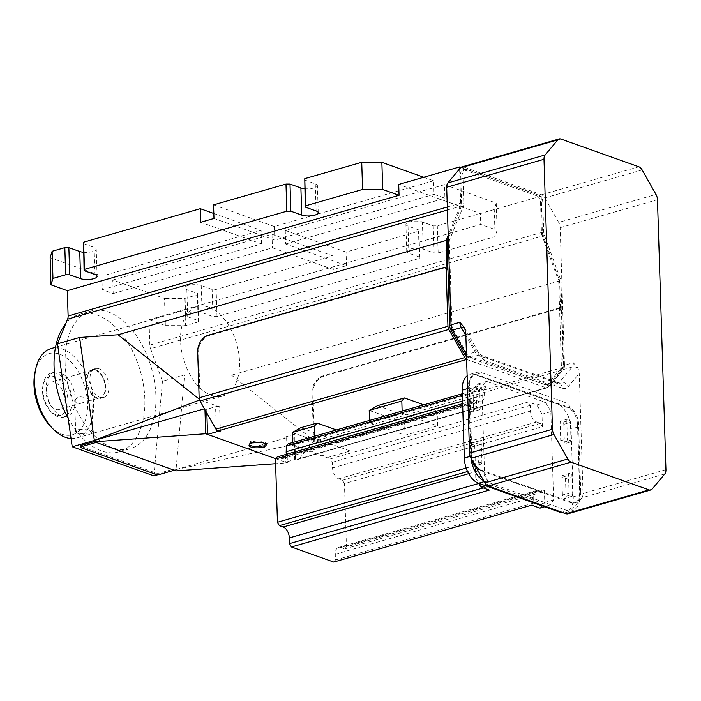 <?xml version="1.0" encoding="UTF-8"?>
<svg xmlns="http://www.w3.org/2000/svg" width="701" height="701" viewBox="0 0 701 701"><rect width="100%" height="100%" fill="white"/><g stroke="black" fill="none" stroke-linecap="round" stroke-linejoin="round"><path stroke-width="0.53" stroke-dasharray="3.5 2.63" d="M453.109 329.382L466.954 353.874A5.722 3.409 74 0 0 469.574 356.38L547.507 384.148A5.722 3.409 74 0 0 548.918 384.218A5.722 3.409 74 0 0 550.031 383.465L562.631 368.402A5.722 3.409 74 0 0 563.578 364.941L560.958 281.793A5.722 3.409 74 0 0 560.388 278.902L544.265 234.966A5.722 3.409 -106 0 1 543.696 232.075L542.74 201.897A5.722 3.409 74 0 0 538.938 195.176L466.323 169.309A5.722 3.409 74 0 0 464.912 169.23A5.722 3.409 74 0 0 462.862 173.445L463.808 203.623A5.722 3.409 -106 0 1 463.405 206.164L449.709 239.479A5.722 3.409 74 0 0 449.306 242.02L451.926 325.168A5.722 3.409 74 0 0 453.109 329.382L452.241 329.636M466.515 356.572A5.722 3.409 74 0 0 467.357 357.019L469.574 356.38M466.603 359.429A4.294 2.55 74 0 0 466.691 359.464L546.132 387.767A4.294 2.55 74 0 0 547.192 387.819A4.294 2.55 74 0 0 548.024 387.259L562.509 369.944A4.294 2.55 74 0 0 563.21 367.342L561.431 310.657A2.865 2.121 109.6 0 0 560.178 308.598A2.865 2.121 109.6 0 0 559.135 308.58L558.224 308.256L322.697 375.955A14.309 10.585 -70.4 0 0 312.068 392.709L313.557 440.219L231.505 375.175L184.582 374.869L162.466 381.23L150.531 348.704L543.082 235.878A7.159 4.259 -106 0 1 542.364 232.259L541.225 196.07L460.872 167.443M558.224 308.256A2.865 2.121 -70.4 0 1 559.275 308.274A2.865 2.121 -70.4 0 1 560.528 310.333L559.6 280.873L543.082 235.878M459.593 168.906L460.662 203.159A7.159 4.259 -106 0 1 460.163 206.339L448.202 235.413M448.29 238.182L461.197 206.795A5.722 3.409 74 0 0 461.6 204.254L460.653 174.076L462.862 173.445M466.323 169.309L464.115 169.94A5.722 3.409 74 0 0 462.695 169.87A5.722 3.409 74 0 0 460.653 174.076M464.115 169.94L536.729 195.807L538.938 195.176M542.74 201.897L540.532 202.536A5.722 3.409 74 0 0 536.729 195.807M540.532 202.536L541.479 232.714A5.722 3.409 74 0 0 542.048 235.597L558.18 279.541L560.388 278.902M560.958 281.793L558.75 282.424A5.722 3.409 74 0 0 558.18 279.541M558.75 282.424L561.361 365.571L563.578 364.941M562.631 368.402L560.423 369.033A5.722 3.409 74 0 0 561.361 365.571M560.423 369.033L547.814 384.104L550.031 383.465M547.507 384.148L545.299 384.779A5.722 3.409 74 0 0 546.71 384.849A5.722 3.409 74 0 0 547.814 384.104M545.299 384.779L467.357 357.019M642.134 169.922L544.826 197.892A7.159 4.259 74 0 0 541.558 194.764L463.624 167.004A7.159 4.259 74 0 0 461.854 166.908M544.826 197.892L558.679 222.392L655.987 194.422M664.776 473.981L581.839 497.815A7.159 4.259 74 0 0 583.013 493.495L579.245 373.537L578.027 368.218L573.33 362.715L564.48 365.265L560.16 227.659A7.159 4.259 74 0 0 558.679 222.392M564.48 365.265A7.159 4.259 -106 0 1 563.306 369.585L550.697 384.656A7.159 4.259 -106 0 1 549.312 385.594A7.159 4.259 -106 0 1 547.551 385.506L469.617 357.738A7.159 4.259 -106 0 1 466.463 354.811M542.364 232.259L149.812 345.094A7.159 4.259 74 0 0 150.531 348.704M149.812 345.094L149.015 319.761L480.746 224.408L480.413 213.551L398.711 184.451M541.225 196.07L480.413 213.551M562.509 369.944L313.706 441.455A4.294 2.55 74 0 0 314.416 438.861L312.979 393.033A14.309 10.585 109.6 0 1 323.608 376.279L559.135 308.58M559.6 280.873L231.505 375.175M275.73 458.691L285.587 462.213L294.438 459.663A2.865 0.903 178.2 0 0 295.48 458.927A2.865 0.903 178.2 0 0 294.832 458.384L297.338 459.278A4.294 2.55 74 0 0 298.398 459.33A4.294 2.55 74 0 0 299.222 458.769L548.024 387.259M313.706 441.455L299.222 458.769M445.801 267.852A2.865 2.121 -70.4 0 0 444.758 267.835L209.231 335.534A14.309 10.585 -70.4 0 0 198.602 352.288L200.092 399.798L199.329 399.193M423.737 177.257L433.604 180.77L434.024 194.343L444.925 198.225L444.495 184.652L496.238 203.08L497.088 230.235L480.746 224.408M149.015 319.761L165.357 325.579L164.507 298.433L112.765 279.997L113.194 293.57L102.293 289.697L101.873 276.115L50.13 257.688M153.922 475.883L162.466 381.23M65.132 363.705A71.563 42.568 -106 0 1 90.744 311.095A71.563 42.568 -106 0 1 155.902 396.047A71.563 42.568 -106 0 1 130.29 448.658A71.563 42.568 -106 0 1 65.132 363.705M220.394 431.869L219.606 406.755L199.575 399.999M165.357 325.579L185.493 325.641L198.208 321.978L198.602 320.699L187.71 316.817A9.306 2.935 -1.8 0 1 185.599 315.047A9.306 2.935 -1.8 0 1 191.724 312.085A9.306 2.935 -1.8 0 1 202.09 312.69L212.981 316.572L217.012 316.58L419.364 258.415L419.759 257.136L408.867 253.254A9.306 2.935 -1.8 0 1 406.755 251.475A9.306 2.935 -1.8 0 1 412.88 248.513A9.306 2.935 -1.8 0 1 423.246 249.118L434.138 253L438.16 253.008L495.108 236.64L497.088 230.235M158.338 474.612L176.039 469.521L313.557 440.219L294.043 433.271L294.832 458.384M294.438 459.663L293.649 434.55L284.799 437.091L286.621 437.739L176.039 469.521L184.582 374.869M250.686 443.724L250.643 442.366A2.865 0.903 178.2 0 0 251.195 441.805A2.865 0.903 178.2 0 0 250.537 441.262A2.865 0.903 178.2 0 0 253.955 441.411L253.999 442.769M250.581 442.62L250.537 441.262M293.649 434.55A2.865 0.903 178.2 0 0 294.692 433.814A2.865 0.903 178.2 0 0 294.043 433.271M284.799 437.091L285.587 462.213L287.41 462.853L275.607 463.703M219.606 406.755A2.865 0.903 178.2 0 0 215.584 406.738L216.302 429.669M265.907 444.189A8.587 2.708 178.2 0 0 266.152 443.496A8.587 2.708 178.2 0 0 253.955 441.411M263.953 445.731A2.865 0.903 178.2 0 0 264.601 446.274A2.865 0.903 178.2 0 0 263.97 446.108M264.645 447.632L264.601 446.274M206.856 413.038L206.734 409.288L215.584 406.738M250.643 442.366A8.587 2.708 178.2 0 0 248.986 444.04A8.587 2.708 178.2 0 0 249.284 444.706M580.726 492.102L578.597 424.219A14.309 8.517 74 0 0 569.089 407.412L478.319 375.079A14.309 8.517 74 0 0 474.787 374.895A14.309 8.517 74 0 0 469.67 385.419L471.799 453.302A14.309 8.517 74 0 0 481.307 470.108L572.077 502.442A14.309 8.517 74 0 0 575.609 502.626A14.309 8.517 74 0 0 580.726 492.102L579.622 492.417L577.493 424.543A14.309 8.517 -106 0 0 577.414 423.255A14.309 8.517 74 0 0 575.521 415.973A14.309 8.517 74 0 0 567.985 407.728L569.089 407.412M581.839 497.815L569.23 512.887L652.167 489.053M567.854 513.824A7.159 4.259 74 0 0 569.23 512.887M304.655 188.7A9.306 2.935 178.2 0 0 317.387 185.59A9.306 2.935 178.2 0 0 315.275 183.811L304.383 179.929M83.507 252.272A9.306 2.935 178.2 0 0 96.23 249.153A9.306 2.935 178.2 0 0 94.118 247.383L83.226 243.501M113.194 293.57L272.417 247.804L333.238 269.473L346.513 265.661L285.693 243.992L285.263 230.419L444.495 184.652M285.693 243.992L444.925 198.225M433.604 180.77L274.371 226.537L213.551 204.867M434.024 194.343L274.801 240.11L213.98 218.449M274.371 226.537L274.801 240.11M496.238 203.08L494.258 209.494L437.31 225.862L433.279 225.853L422.388 221.972A9.306 2.935 178.2 0 0 412.022 221.367A9.306 2.935 178.2 0 0 405.905 224.329A9.306 2.935 178.2 0 0 408.017 226.099L418.909 229.981L418.515 231.26L346.084 252.08L285.263 230.419M495.108 236.64L494.258 209.494M200.705 222.261L261.526 243.922L102.293 289.697M68.146 418.313A71.563 42.568 74 0 0 119.231 451.83A71.563 42.568 74 0 0 144.844 399.219A71.563 42.568 74 0 0 79.686 314.276A71.563 42.568 74 0 0 65.71 323.801M176.082 470.879L176.039 469.521L174.225 468.881L159.846 473.009A2.865 0.903 -1.8 0 1 155.824 473L81.386 446.484A2.865 0.903 -1.8 0 1 80.738 445.932M94.381 441.577L96.16 441.069L94.346 440.421M112.765 279.997L271.997 234.23L332.817 255.9L216.153 289.425L212.131 289.417L201.231 285.535A9.306 2.935 178.2 0 0 190.874 284.93A9.306 2.935 178.2 0 0 184.749 287.892A9.306 2.935 178.2 0 0 186.86 289.671L197.752 293.553L197.358 294.832L184.643 298.486L164.507 298.433M184.643 298.486L185.493 325.641M261.526 243.922L261.105 230.349L101.873 276.115M213.823 213.507L261.105 230.349M271.997 234.23L272.417 247.804M206.734 409.288L204.438 408.779M217.012 316.58L216.153 289.425M332.817 255.9L333.238 269.473M346.513 265.661L346.084 252.08M419.364 258.415L418.515 231.26M438.16 253.008L437.31 225.862M434.138 253L433.279 225.853M197.752 293.553L198.602 320.699M198.208 321.978L197.358 294.832M212.981 316.572L212.131 289.417M418.909 229.981L419.759 257.136M286.621 437.739L287.41 462.853M204.92 408.639L204.955 409.682M96.203 442.427L96.16 441.069M174.225 468.881L174.269 470.231M478.319 375.079L477.215 375.394A14.309 8.517 74 0 0 473.683 375.219A14.309 8.517 74 0 0 471.475 376.498A14.309 8.517 74 0 0 468.557 385.734L469.67 385.419M471.799 453.302L470.695 453.617L468.557 385.734M470.695 453.617A14.309 8.517 74 0 0 470.976 456.456A14.309 8.517 74 0 0 471.668 459.479M476.426 467.891A14.309 8.517 74 0 0 480.194 470.424L481.307 470.108M572.077 502.442L570.973 502.757L480.194 470.424M477.215 375.394L567.985 407.728M570.973 502.757A14.309 8.517 74 0 0 574.496 502.941A14.309 8.517 74 0 0 579.622 492.417M483.637 480.649A21.468 12.767 74 0 0 485.215 481.342L566.916 510.451A21.468 12.767 74 0 0 572.209 510.722A21.468 12.767 74 0 0 579.893 494.932L577.755 427.058A21.468 12.767 74 0 0 577.414 423.255A21.468 12.767 74 0 0 575.521 415.973A21.468 12.767 74 0 0 563.499 401.839L481.806 372.739A21.468 12.767 74 0 0 476.514 372.468A21.468 12.767 74 0 0 471.475 376.498A21.468 12.767 74 0 0 468.829 388.258L470.958 456.132A21.468 12.767 74 0 0 470.976 456.456A21.468 12.767 74 0 0 471.125 458.515M577.755 427.058L571.122 428.968A21.468 12.767 74 0 0 556.866 403.75L563.499 401.839M481.806 372.739L475.173 374.649L556.866 403.75M475.173 374.649A21.468 12.767 74 0 0 469.88 374.378A21.468 12.767 74 0 0 467.12 375.815M571.122 428.968L573.252 496.843L579.893 494.932M563.797 512.913A21.468 12.767 74 0 0 565.567 512.624A21.468 12.767 74 0 0 573.252 496.843M545.597 402.427A71.563 42.568 -106 0 1 550.828 411.671L553.606 499.909A71.563 42.568 -106 0 1 548.839 505.596L489.85 484.584A71.563 42.568 -106 0 1 484.619 475.331L481.841 387.101A71.563 42.568 -106 0 1 486.608 381.405L545.597 402.427L536.756 404.968L528.405 401.988L330.478 458.883L288.172 443.812M473.017 392.008L473.578 409.656A2.865 1.7 -106 0 1 472.553 411.759A2.865 1.7 -106 0 1 469.942 408.359L469.39 390.711A2.865 1.7 -106 0 1 470.415 388.608A2.865 1.7 -106 0 1 473.017 392.008L479.659 390.098L480.211 407.745A2.865 1.7 -106 0 1 479.186 409.848A2.865 1.7 -106 0 1 476.584 406.449L469.942 408.359M564.349 441.989A2.865 1.7 -106 0 1 563.324 444.092A2.865 1.7 -106 0 1 560.721 440.692L560.169 423.045A2.865 1.7 -106 0 1 561.194 420.942A2.865 1.7 -106 0 1 563.797 424.342L564.349 441.989L570.982 440.079A2.865 1.7 -106 0 1 569.957 442.191A2.865 1.7 -106 0 1 567.354 438.791L566.802 421.143A2.865 1.7 -106 0 1 567.828 419.04A2.865 1.7 -106 0 1 570.43 422.431L570.982 440.079M471.098 445.012A2.865 1.7 -106 0 1 472.123 442.909A2.865 1.7 -106 0 1 474.726 446.309L475.287 463.957A2.865 1.7 -106 0 1 474.262 466.06A2.865 1.7 -106 0 1 471.65 462.66L471.098 445.012L477.732 443.111A2.865 1.7 -106 0 1 478.757 440.999A2.865 1.7 -106 0 1 481.359 444.399L481.92 462.047A2.865 1.7 -106 0 1 480.895 464.15A2.865 1.7 -106 0 1 478.284 460.759L477.732 443.111M562.43 495.002L561.869 477.355A2.865 1.7 -106 0 1 562.894 475.243A2.865 1.7 -106 0 1 565.505 478.643L566.058 496.29A2.865 1.7 -106 0 1 565.032 498.393A2.865 1.7 -106 0 1 562.43 495.002L569.063 493.092L568.502 475.444A2.865 1.7 -106 0 1 569.527 473.341A2.865 1.7 -106 0 1 572.139 476.733L565.505 478.643M566.058 496.29L572.691 494.389L572.139 476.733M466.174 468.031L475.374 465.385L475.769 477.872L484.619 475.331M462.31 393.76L486.108 386.926L477.758 383.946A71.563 42.568 74 0 0 473 389.642L481.841 387.101M473 389.642L473.385 402.129L462.669 405.204M469.39 390.711L476.023 388.801L476.584 406.449M553.606 499.909L544.756 502.451L544.37 489.964L346.434 546.859L344.445 483.594L542.381 426.699L541.987 414.221L550.828 411.671M541.987 414.221A71.563 42.568 74 0 0 536.756 404.968M572.691 494.389A2.865 1.7 -106 0 1 571.665 496.492A2.865 1.7 -106 0 1 569.063 493.092M544.668 506.797L548.839 505.596M485.679 485.784L489.85 484.584M476.023 388.801A2.865 1.7 -106 0 1 477.048 386.698A2.865 1.7 -106 0 1 479.659 390.098M477.758 383.946L486.608 381.405M369.576 422.633L404.985 435.251L437.599 425.875L402.199 413.257L369.576 422.633L369.506 420.434M292.729 444.723L328.129 457.341L350.246 450.98L314.845 438.37L292.729 444.723L292.659 442.524M539.998 508.137A71.563 42.568 74 0 0 544.756 502.451M475.769 477.872A71.563 42.568 74 0 0 478.678 483.287M475.374 465.385L477.276 468.75L481.088 470.108A9.306 5.538 -106 0 1 487.265 481.035L487.449 486.739L489.351 490.095M467.576 471.536L477.276 468.75M344.445 483.594L342.544 480.229L338.732 478.871A9.306 5.538 -106 0 1 332.554 467.944L332.379 462.248L330.478 458.883M333.72 562.062L335.446 559.994L335.271 554.289A9.306 5.538 -106 0 1 338.601 547.446A9.306 5.538 -106 0 1 340.888 547.569L344.699 548.927L346.434 546.859M286.402 454.301A9.306 5.538 -106 0 1 283.292 458.428A9.306 5.538 -106 0 1 280.996 458.305L277.184 456.947M462.616 403.653L475.12 400.061L473.385 402.129M486.108 386.926L484.373 388.994L484.557 394.689A9.306 5.538 -106 0 1 481.228 401.533A9.306 5.538 -106 0 1 478.932 401.419L475.12 400.061M542.381 426.699L540.48 423.343L536.668 421.984A9.306 5.538 -106 0 1 530.491 411.058L530.307 405.353L528.405 401.988M531.647 505.167L533.382 503.099L533.198 497.395A9.306 5.538 -106 0 1 536.528 490.56A9.306 5.538 -106 0 1 538.824 490.674L542.635 492.032L544.37 489.964M342.544 480.229L540.48 423.343M344.699 548.927L542.635 492.032M533.382 503.099L335.446 559.994M487.449 486.739L483.278 487.931M314.775 436.171L314.845 438.37M530.307 405.353L332.379 462.248M350.246 450.98L349.86 438.765L327.744 445.117L328.129 457.341M336.419 429.95L347.013 433.717L349.86 438.765M437.599 425.875L437.214 413.651L404.6 423.027L369.199 410.418M377.532 405.669L407.491 416.333L404.6 423.027L404.985 435.251M484.373 388.994L462.353 395.32M300.685 427.75L330.644 438.423L327.744 445.117L292.343 432.508M402.129 411.058L402.199 413.257M423.781 404.836L434.366 408.613L437.214 413.651M330.644 438.423L347.013 433.717M407.491 416.333L434.366 408.613M88.659 400.621L91.849 400.131L89.93 399.491C86.188 397.59 82.131 396.678 77.767 396.74L74.683 400.674L76.663 403.303L81.807 403.022L88.659 400.621M78.792 429.24L90.893 430.037L92.83 431.378L89.684 433.122L77.627 433.849L75.664 431.912L78.792 429.24M54.801 382.194A14.309 8.517 74 0 0 51.278 382.01A14.309 8.517 74 0 0 46.424 395.32A14.309 8.517 74 0 0 55.651 409.34A14.309 8.517 74 0 0 59.182 409.524A14.309 8.517 74 0 0 64.036 396.214A14.309 8.517 74 0 0 54.801 382.194M96.572 397.581A14.309 8.517 -106 0 1 87.336 383.561A14.309 8.517 -106 0 1 92.19 370.251A14.309 8.517 -106 0 1 95.713 370.435A14.309 8.517 -106 0 1 104.948 384.455A14.309 8.517 -106 0 1 100.094 397.765A14.309 8.517 -106 0 1 96.572 397.581M71.046 438.537A46.52 27.672 74 0 0 76.926 437.932A46.52 27.672 74 0 0 92.698 394.689A46.52 27.672 74 0 0 62.687 349.107A46.52 27.672 74 0 0 51.226 348.52M208.653 307.152A46.52 27.672 -106 0 1 238.664 352.734A46.52 27.672 -106 0 1 222.883 395.977A46.52 27.672 -106 0 1 211.422 395.39A46.52 27.672 -106 0 1 181.41 349.808A46.52 27.672 -106 0 1 197.183 306.565A46.52 27.672 -106 0 1 208.653 307.152M55.826 414.773A20.04 11.917 -106 0 1 50.472 411.154A20.04 11.917 -106 0 1 43.024 385.252A20.04 11.917 -106 0 1 54.634 376.761A20.04 11.917 -106 0 1 67.936 400.297A20.04 11.917 -106 0 1 55.826 414.773M95.695 369.751A15.028 8.938 -106 0 1 105.387 384.481A15.028 8.938 -106 0 1 100.296 398.448A15.028 8.938 -106 0 1 96.589 398.264A15.028 8.938 -106 0 1 86.889 383.535A15.028 8.938 -106 0 1 91.989 369.567A15.028 8.938 -106 0 1 95.695 369.751M50.744 426.611A42.226 25.113 74 0 0 62.012 434.226A42.226 25.113 74 0 0 87.537 403.715A42.226 25.113 74 0 0 59.497 354.128A42.226 25.113 74 0 0 35.05 372.012M56.755 373.414A22.896 13.626 74 0 0 51.112 373.125A22.896 13.626 74 0 0 43.497 383.114A22.896 13.626 74 0 0 52.005 412.723A22.896 13.626 74 0 0 58.122 416.85A22.896 13.626 74 0 0 63.765 417.139A22.896 13.626 74 0 0 71.528 395.855A22.896 13.626 74 0 0 56.755 373.414M99.007 368.796A15.028 8.938 -106 0 1 108.708 383.526A15.028 8.938 -106 0 1 103.608 397.493A15.028 8.938 -106 0 1 99.91 397.309A15.028 8.938 -106 0 1 90.21 382.58A15.028 8.938 -106 0 1 95.31 368.612A15.028 8.938 -106 0 1 99.007 368.796M61.443 415.903A22.896 13.626 -106 0 1 46.66 393.454A22.896 13.626 -106 0 1 54.433 372.17A22.896 13.626 -106 0 1 60.076 372.459A22.896 13.626 -106 0 1 74.849 394.9A22.896 13.626 -106 0 1 67.086 416.184A22.896 13.626 -106 0 1 61.443 415.903M466.954 353.874L466.069 354.128M451.926 325.168L451.05 325.413M560.528 310.333L561.431 310.657M448.421 242.274L449.306 242.02M447.308 206.997L460.662 203.159M541.479 232.714L543.696 232.075M563.21 367.342L314.416 438.861M449.709 239.479L448.342 239.873M546.132 387.767L297.338 459.278M461.6 204.254L463.808 203.623M461.197 206.795L463.405 206.164M542.048 235.597L544.265 234.966M447.404 210.002L460.163 206.339M444.758 267.835L443.856 267.51M573.33 362.715A7.159 4.259 -106 0 1 572.147 367.044L559.547 382.115A7.159 4.259 -106 0 1 558.162 383.053A7.159 4.259 -106 0 1 556.401 382.956L547.551 385.506M550.697 384.656L559.547 382.115A7.159 5.336 39.9 0 1 568.432 386.47L579.245 373.537M578.027 368.218A7.159 5.336 39.9 0 0 572.147 367.044L563.306 369.585M463.624 167.004L560.931 139.035M541.558 194.764L638.865 166.794M469.617 357.738L478.459 355.197A7.159 4.259 -106 0 1 475.19 352.068L465.858 335.56M465.779 333.124L477.661 354.128A7.159 2.147 -29.5 0 0 478.362 352.2A7.159 2.147 -29.5 0 0 475.19 352.068L466.454 354.575M665.95 469.652L583.013 493.495M560.16 227.659L657.468 199.689M477.661 354.128L484.207 360.393A7.159 5.293 109.6 0 0 481.079 355.241A7.159 5.293 109.6 0 0 478.459 355.197L556.401 382.956A7.159 5.293 109.6 0 1 559.012 383.009A7.159 5.293 109.6 0 1 562.141 388.161C564.629 388.985 566.723 388.424 568.432 386.47M323.608 376.279L322.697 375.955M198.602 352.288L197.691 351.963M312.979 393.033L312.068 392.709M208.32 335.209L209.231 335.534M484.207 360.393L562.141 388.161M315.275 183.811L316.125 210.966M94.118 247.383L94.977 274.529M201.231 285.535L202.09 312.69M186.86 289.671L187.71 316.817M408.017 226.099L408.867 253.254M423.246 249.118L422.388 221.972M578.597 424.219L577.493 424.543M155.867 474.358L155.824 473M159.846 473.009L159.889 474.367M81.386 446.484L81.43 447.843M467.523 388.626L468.829 388.258M470.958 456.132L470.152 456.369M484.198 481.64L485.215 481.342M566.916 510.451L561.352 512.045M471.65 462.66L478.284 460.759M474.726 446.309L481.359 444.399M561.869 477.355L568.502 475.444M566.802 421.143L560.169 423.045M563.797 424.342L570.43 422.431M473.578 409.656L480.211 407.745M481.92 462.047L475.287 463.957M560.721 440.692L567.354 438.791M468.662 473.683L481.088 470.108M462.537 401.025L484.557 394.689M487.265 481.035L478.783 483.471M530.491 411.058L332.554 467.944M280.996 458.305L478.932 401.419M340.888 547.569L538.824 490.674M335.271 554.289L533.198 497.395M338.732 478.871L536.668 421.984M559.275 308.274L560.178 308.598M547.192 387.819L298.398 459.33M546.71 384.849L548.918 384.218M462.695 169.87L464.912 169.23M464.404 327.507L478.362 352.2L481.079 355.241L559.012 383.009L549.312 385.594M251.195 441.805L251.221 442.787M295.48 458.927L294.692 433.814M266.152 443.496L266.196 444.855M248.986 444.04L249.03 445.398M97.088 276.308L96.23 249.153M318.236 212.736L317.387 185.59M79.686 314.276L90.744 311.095M119.231 451.83L130.29 448.658M185.599 315.047L184.749 287.892M406.755 251.475L405.905 224.329M473.683 375.219L474.787 374.895M574.496 502.941L575.609 502.626M469.88 374.378L476.514 372.468M565.567 512.624L572.209 510.722M478.757 440.999L472.123 442.909M571.665 496.492L565.032 498.393M569.527 473.341L562.894 475.243M567.828 419.04L561.194 420.942M480.895 464.15L474.262 466.06M479.186 409.848L472.553 411.759M477.048 386.698L470.415 388.608M569.957 442.191L563.324 444.092M481.228 401.533L283.292 458.428M536.528 490.56L338.601 547.446M92.83 431.378L91.849 400.131L100.094 397.765M75.664 431.912L74.683 400.674M92.19 370.251L51.278 382.01M81.807 403.022L59.182 409.524M76.926 437.932L222.883 395.977M55.519 347.284L197.183 306.565M50.472 411.154L52.005 412.723M43.024 385.252L43.497 383.114M103.608 397.493L100.296 398.448M95.31 368.612L91.989 369.567M51.112 373.125L54.433 372.17M63.765 417.139L67.086 416.184"/><path stroke-width="1.05" d="M466.069 354.128L464.745 354.513L450.892 330.022L452.241 329.636M464.745 354.513A5.722 3.409 74 0 0 466.515 356.572M451.05 325.413L449.709 325.799A5.722 3.409 74 0 0 450.892 330.022M460.872 167.443L459.532 166.969L459.593 168.906M448.202 235.413L446.134 240.452L447.054 269.911A2.865 2.121 -70.4 0 0 445.801 267.852L444.898 267.528A2.865 2.121 -70.4 0 0 443.856 267.51L208.32 335.209A14.309 10.585 -70.4 0 0 197.691 351.963L199.128 397.791A4.294 2.55 74 0 0 200.022 400.954L448.815 329.444L464.728 357.589A4.294 2.55 74 0 0 466.603 359.429M444.898 267.528A2.865 2.121 -70.4 0 1 446.151 269.587L447.93 326.28A4.294 2.55 74 0 0 448.815 329.444M449.709 325.799L447.098 242.651L448.421 242.274M448.342 239.873L447.501 240.11A5.722 3.409 74 0 0 447.098 242.651M447.501 240.11L448.29 238.182M466.463 354.811A7.159 4.259 -106 0 1 466.34 354.61L452.495 330.118A7.159 4.259 -106 0 1 451.015 324.843L459.856 322.302L464.553 327.796L465.779 333.124L469.547 453.074A7.159 4.259 74 0 0 471.028 458.349L553.965 434.506A7.159 4.259 -106 0 1 552.484 429.231L543.994 159.276A7.159 4.259 -106 0 1 545.176 154.947L557.786 139.876A7.159 4.259 -106 0 1 559.161 138.938A7.159 4.259 -106 0 1 560.931 139.035L638.865 166.794A7.159 4.259 -106 0 1 642.134 169.922L655.987 194.422A7.159 4.259 -106 0 1 657.468 199.689L665.95 469.652A7.159 4.259 -106 0 1 664.776 473.981L652.167 489.053A7.159 4.259 -106 0 1 650.782 489.981A7.159 4.259 -106 0 1 649.021 489.894L571.078 462.134A7.159 4.259 -106 0 1 567.81 458.997L553.965 434.506M545.176 154.947L447.869 182.917A7.159 4.259 74 0 0 446.686 187.237L451.015 324.843M447.869 182.917L460.469 167.846L557.786 139.876M559.161 138.938L461.854 166.908A7.159 4.259 74 0 0 460.469 167.846M199.329 399.193L118.04 334.763L79.59 337.47L57.473 343.823L67.611 319.165A7.159 4.259 74 0 0 68.12 315.993L67.322 290.661L399.053 195.307L398.711 184.451L459.532 166.969M118.04 334.763L446.134 240.452M464.728 357.589L215.934 429.1L200.022 400.954M215.934 429.1A4.294 2.55 74 0 0 217.897 430.975L220.394 431.869A2.865 0.903 178.2 0 0 216.372 431.86L207.522 434.401L275.73 458.691M250.686 443.724A2.865 0.903 178.2 0 0 251.23 443.163A2.865 0.903 178.2 0 0 250.581 442.62A2.865 0.903 178.2 0 0 253.999 442.769A8.587 2.708 -1.8 0 1 266.196 444.855A8.587 2.708 -1.8 0 1 264.549 446.528A2.865 0.903 178.2 0 0 263.997 447.089A2.865 0.903 178.2 0 0 264.645 447.632A2.865 0.903 178.2 0 0 261.228 447.483A8.587 2.708 -1.8 0 1 250.984 447.036A8.587 2.708 -1.8 0 1 249.03 445.398A8.587 2.708 -1.8 0 1 250.686 443.724M52.961 278.428L52.111 251.273L50.13 257.688L50.98 284.834L52.961 278.428L65.675 274.774L69.706 274.783L80.597 278.665A9.306 2.935 178.2 0 0 90.964 279.261A9.306 2.935 178.2 0 0 97.088 276.308A9.306 2.935 178.2 0 0 94.977 274.529L84.076 270.647L84.479 269.368L286.832 211.203L290.862 211.211L301.754 215.093A9.306 2.935 178.2 0 0 312.12 215.698A9.306 2.935 178.2 0 0 318.236 212.736A9.306 2.935 178.2 0 0 316.125 210.966L305.233 207.084L305.627 205.805L362.575 189.436L382.711 189.489L381.861 162.334L423.737 177.257M50.98 284.834L67.322 290.661M399.053 195.307L382.711 189.489M57.473 343.823L72.229 446.774L153.922 475.883L158.338 474.612M79.59 337.47L94.346 440.421L199.575 399.999M72.229 446.774L204.438 408.779M249.284 444.706A8.587 2.708 178.2 0 0 250.94 445.678A8.587 2.708 178.2 0 0 261.184 446.125L261.228 447.483M264.549 446.528L264.505 445.17A8.587 2.708 178.2 0 0 265.907 444.189M264.505 445.17A2.865 0.903 178.2 0 0 263.953 445.731L263.997 447.089M275.607 463.703L176.082 470.879L94.39 441.779L205.708 433.753L207.522 434.401L206.856 413.038M263.97 446.108A2.865 0.903 178.2 0 0 261.184 446.125M567.81 458.997L484.882 482.84A7.159 4.259 74 0 0 488.15 485.968L566.084 513.737A7.159 4.259 74 0 0 567.854 513.824L650.782 489.981M484.882 482.84L471.028 458.349M305.233 207.084L304.777 178.65L305.627 205.805M84.076 270.647L83.621 242.213L84.479 269.368M52.111 251.273L64.825 247.619L68.856 247.628L69.706 274.783M65.675 274.774L64.825 247.619M286.832 211.203L285.982 184.056L290.004 184.065L290.862 211.211M83.621 242.213L200.284 208.688L200.705 222.261L213.98 218.449L213.551 204.867L285.982 184.056M68.856 247.628L79.748 251.51A9.306 2.935 178.2 0 0 83.507 252.272M290.004 184.065L300.895 187.947A9.306 2.935 178.2 0 0 304.655 188.7M304.777 178.65L361.725 162.281L381.861 162.334M361.725 162.281L362.575 189.436M65.71 323.801A71.563 42.568 74 0 0 54.073 366.886A71.563 42.568 74 0 0 68.146 418.313M174.269 470.231L159.889 474.367A2.865 0.903 -1.8 0 1 155.867 474.358L81.43 447.843A2.865 0.903 -1.8 0 1 80.781 447.291L80.738 445.932A2.865 0.903 -1.8 0 1 81.78 445.196L94.381 441.577M200.284 208.688L213.823 213.507M204.955 409.682L205.708 433.753M94.39 441.779L94.346 440.421M80.781 447.291A2.865 0.903 -1.8 0 1 81.824 446.555L96.203 442.427M471.668 459.479A14.309 8.517 74 0 0 476.426 467.891M471.125 458.515A21.468 12.767 74 0 0 483.637 480.649M467.12 375.815A21.468 12.767 74 0 0 462.196 390.159L467.523 388.626M470.152 456.369L464.325 458.042A21.468 12.767 74 0 0 478.581 483.252L484.198 481.64M464.325 458.042L462.196 390.159M561.352 512.045L560.283 512.352L478.581 483.252M560.283 512.352A21.468 12.767 74 0 0 563.797 512.913M462.669 405.204L275.458 459.015L277.447 522.28L466.174 468.031M478.678 483.287A71.563 42.568 74 0 0 481 487.125L489.351 490.095L291.414 546.99L333.72 562.062L531.647 505.167L539.998 508.137L544.668 506.797M481 487.125L485.679 485.784M462.353 395.32L286.446 445.88L288.172 443.812L462.31 393.76M277.447 522.28L279.349 525.645L467.576 471.536M279.349 525.645L283.16 527.003A9.306 5.538 -106 0 1 289.338 537.93L289.513 543.625L291.414 546.99M462.616 403.653L277.184 456.947L275.458 459.015M286.446 445.88L286.621 451.584A9.306 5.538 -106 0 1 286.402 454.301M483.278 487.931L289.513 543.625M292.659 442.524L292.343 432.508L314.46 426.155L314.775 436.171M314.46 426.155L317.054 423.045L336.419 429.95M402.129 411.058L401.813 401.042L369.199 410.418L369.506 420.434M401.813 401.042L404.407 397.94L423.781 404.836M317.054 423.045L300.685 427.75L292.343 432.508M369.199 410.418L377.532 405.669L404.407 397.94M55.519 347.284L51.226 348.52A46.52 27.672 74 0 0 35.751 368.805A46.52 27.672 74 0 0 53.039 428.951A46.52 27.672 74 0 0 65.465 437.345A46.52 27.672 74 0 0 71.046 438.537M35.751 368.805L35.05 372.012A42.226 25.113 74 0 0 50.744 426.611L53.039 428.951M446.151 269.587L447.054 269.911M68.12 315.993L447.308 206.997M447.93 326.28L199.128 397.791M67.611 319.165L447.404 210.002M466.612 359.49L217.897 430.975M446.686 187.237L543.994 159.276M465.858 335.56L461.337 327.569A7.159 4.259 -106 0 1 459.856 322.302M452.495 330.118L461.337 327.569A7.159 2.147 150.5 0 1 464.483 327.656M469.547 453.074L552.484 429.231M216.302 429.669L216.372 431.86M80.597 278.665L79.748 251.51M301.754 215.093L300.895 187.947M566.084 513.737L649.021 489.894M488.15 485.968L571.078 462.134M81.78 445.196L81.824 446.555M283.16 527.003L468.662 473.683M286.621 451.584L462.537 401.025M478.783 483.471L289.338 537.93"/></g></svg>
